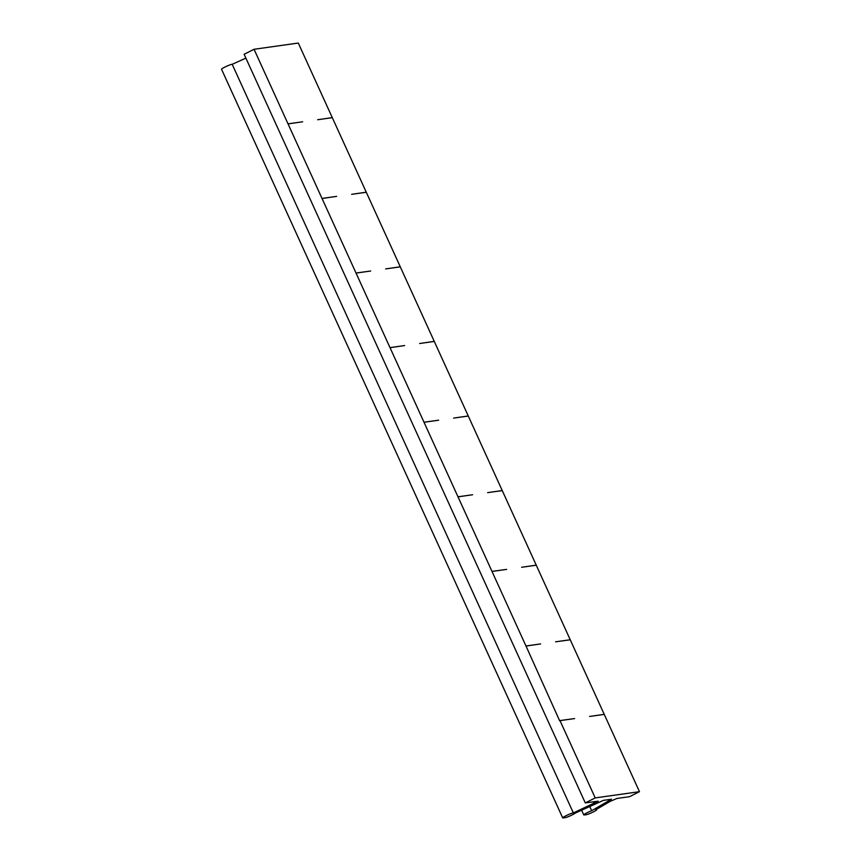 <?xml version="1.0" encoding="UTF-8"?>
<svg xmlns="http://www.w3.org/2000/svg" width="861" height="861" viewBox="0 0 861 861"><rect width="100%" height="100%" fill="white"/><g stroke="black" fill="none" stroke-linecap="round" stroke-linejoin="round"><path stroke-width="1.29" d="M589.774 806.52L591.69 810.718L611.428 799.234L603.432 800.364L575.374 813.021A5.909 0.646 -24.5 0 1 572.296 814.85A5.909 0.646 -24.5 0 1 565.236 817.649L563.126 817.95A5.909 0.646 -24.5 0 1 562.707 817.896A5.909 0.646 -24.5 0 1 567.41 815.055A5.909 0.646 -24.5 0 1 573.361 812.935L598.169 801.193L585.297 802.915L595.209 797.91L639.465 791.679L604.25 714.393L589.613 716.46L604.228 714.339L570.251 639.809L555.593 641.811L570.23 639.755L536.263 565.214L521.626 567.281L536.242 565.16L502.264 490.619L487.606 492.632L502.243 490.566L468.276 416.035L453.639 418.091L468.255 415.981L434.278 341.44L419.651 343.507L434.256 341.386L400.29 266.856L385.653 268.912L400.268 266.792L366.291 192.261L351.665 194.317L366.269 192.207L332.303 117.666L317.666 119.733L332.281 117.613L298.293 43.05L254.049 49.281L244.137 54.286L585.297 802.915M591.69 810.718A5.909 0.646 155.5 0 0 586.266 813.182A5.909 0.646 155.5 0 0 583.78 814.937A5.909 0.646 155.5 0 0 584.199 814.98L586.309 814.689A5.909 0.646 155.5 0 0 593.369 811.891A5.909 0.646 155.5 0 0 596.641 809.727A5.909 0.646 155.5 0 0 595.704 809.792L610.309 801.29L617.014 798.448L629.552 796.683L639.465 791.679M562.707 817.896L221.535 69.267A5.909 0.646 -24.5 0 1 226.239 66.426A5.909 0.646 -24.5 0 1 232.19 64.306L245.88 58.128M559.65 720.808L526.006 646.041L540.611 643.92L525.974 645.987L492.008 571.446L506.645 569.39L491.986 571.392L458.02 496.851L472.624 494.741L457.987 496.797L424.021 422.267L438.658 420.2L423.999 422.213L390.033 347.672L404.638 345.562L390.001 347.618L356.034 273.077L370.671 271.021L356.013 273.023L322.046 198.493L336.651 196.373L322.014 198.439L288.048 123.898L302.663 121.788L288.026 123.844L254.049 49.281M595.209 797.91L559.994 720.625L574.631 718.569L559.973 720.571M232.19 64.306L573.361 812.935M593.304 801.785L594.112 803.571M581.616 810.201L583.78 814.937"/></g></svg>

